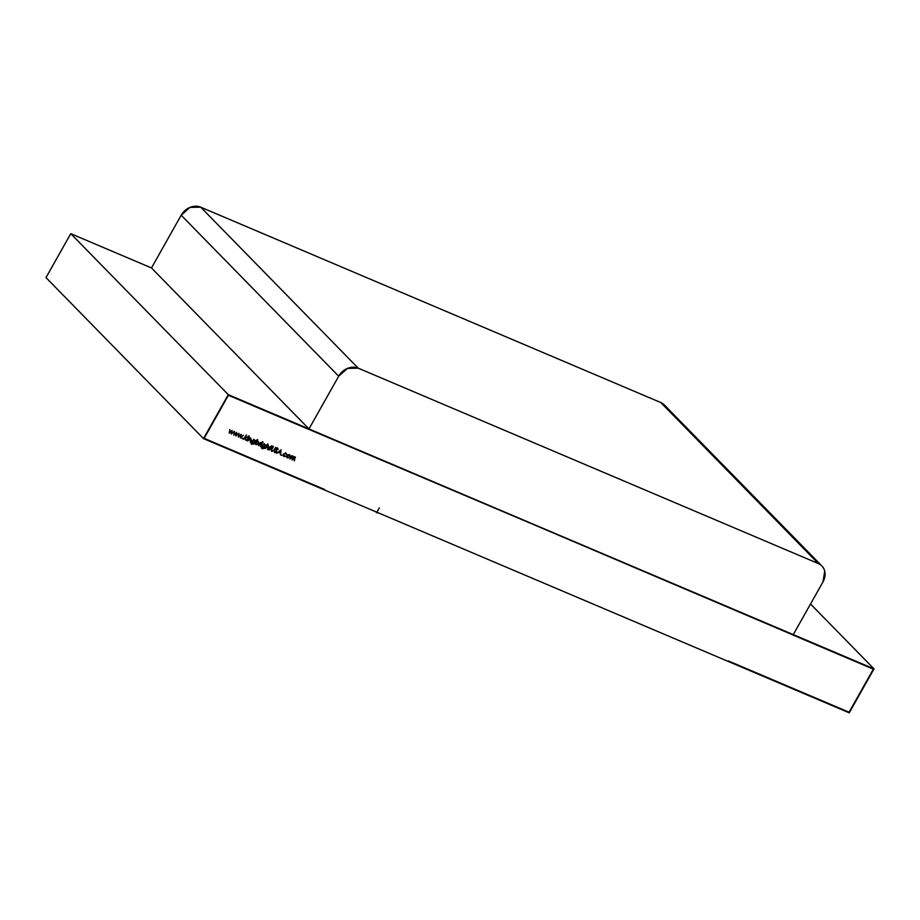 <?xml version="1.0" encoding="UTF-8"?>
<svg xmlns="http://www.w3.org/2000/svg" width="920" height="920" viewBox="0 0 920 920"><rect width="100%" height="100%" fill="white"/><g stroke="black" fill="none" stroke-linecap="round" stroke-linejoin="round"><path stroke-width="1.38" d="M810.531 604.003L874 668.886L810.531 604.003L874 668.886L793.281 634.605L873.344 669.15L793.04 635.042L873.344 669.15L849.079 712.206L873.344 669.15L849.079 712.206L873.344 669.15L228.263 394.657L70.76 233.668L46 277.61L203.504 438.598L849.24 712.827L874 668.886L849.24 712.827L728.168 661.411L849.24 712.827L874 668.886L308.982 428.938L151.478 267.95L181.183 215.222L338.686 376.211L308.982 428.938L151.478 267.95L181.183 215.222L189.98 207.402L200.721 207.172L660.813 402.558L818.317 563.558L358.225 368.172L200.721 207.172L660.813 402.558L666.747 408.629M70.76 233.668L46 277.61L203.504 438.598L324.829 489.578L204.148 438.334L228.413 395.266L793.281 634.605L822.997 581.877L824.699 571.055C823.779 567.467 821.652 564.972 818.317 563.558L358.225 368.172L200.721 207.172L660.813 402.558L818.317 563.558A15.387 12.857 -44.4 0 1 821.882 565.972A15.387 12.857 -44.4 0 1 822.997 581.877L793.281 634.605L308.982 428.938L151.478 267.95L181.183 215.222L338.686 376.211L308.982 428.938L151.478 267.95L70.76 233.668L46 277.61L203.504 438.598L228.263 394.657L70.76 233.668L151.478 267.95L308.982 428.938L228.263 394.657L70.76 233.668L151.478 267.95L308.982 428.938L793.281 634.605L822.997 581.877A15.387 12.857 -44.4 0 0 818.317 563.558L358.225 368.172L200.721 207.172A15.387 12.857 -44.4 0 0 181.183 215.222L338.686 376.211L347.484 368.391L358.225 368.172A15.387 12.857 -44.4 0 0 338.686 376.211L308.982 428.938L874 668.886M818.317 563.558L660.813 402.558A15.387 12.857 -44.4 0 1 664.378 404.984L821.882 565.972M203.504 438.598L324.829 489.578L204.148 438.334L228.413 395.266L308.982 428.938L151.478 267.95L308.982 428.938L228.263 394.657L203.504 438.598L228.263 394.657M378.764 513.026L375.716 511.738L378.764 513.026L376.636 512.67L379.35 507.828M308.982 428.938L228.413 395.266L308.729 429.375L228.413 395.266L204.148 438.334L228.413 395.266L204.148 438.334L324.576 490.015L204.148 438.334L228.413 395.266L308.982 428.938L151.478 267.95M288.109 454.802L287.063 455.768L287.661 458.068L290.111 457.067L290.352 455.756L289.536 454.744L288.109 454.802L287.063 455.768L287.661 458.068L290.111 457.067L290.352 455.756L289.536 454.744L288.109 454.802L287.063 455.768L287.661 458.068L290.111 457.067L290.352 455.756L289.536 454.744L288.109 454.802M281.37 454.951L282.037 455.227L281.336 455.285M277.092 447.637L278.242 449.339L277.587 448.143L276.011 448.741L276.425 451.892L275.218 452.295L274.275 451.272L274.953 452.743L276.782 452.053L276.391 448.879L278.242 449.339L277.587 448.143L276.011 448.741L276.425 451.892L275.218 452.295L274.735 451.191L274.953 452.743L274.401 452.214M270.79 446.855L268.985 450.075L271.676 447.235L271.883 445.717L270.273 446.637L268.985 450.075L271.676 447.235L271.883 445.717L270.273 446.637L268.985 450.075L271.676 447.235L271.883 445.717L270.79 446.855M264.201 443.693L265.512 445.315L264.684 444.199L262.234 445.199L262.832 447.465L264.362 447.35L262.373 448.316L261.245 447.062L262.188 448.718L264.086 448.397L266.19 444.9L265.512 445.315L264.201 443.693L265.512 445.315L264.684 444.199L262.234 445.199L262.832 447.465L264.362 447.35L262.373 448.316L261.245 447.062L262.188 448.718L264.086 448.397L266.19 444.9L265.512 445.315L264.684 444.199L262.234 445.199L262.832 447.465L264.27 447.511L262.373 448.316L261.245 447.062L262.188 448.718L264.086 448.397L266.19 444.9L265.512 445.315L264.684 444.199M262.407 442.048L263.085 442.336L262.384 442.347M255.116 444.187L255.449 443.589L256.277 444.751L258.761 443.75L258.163 441.428L256.599 441.554L257.657 439.679L254.759 444.026L255.449 443.589L256.277 444.751L258.761 443.75L258.163 441.428L256.599 441.554L257.289 439.518L254.759 444.026L255.449 443.589L256.277 444.751L258.761 443.75L258.163 441.428L256.599 441.554L257.289 439.518L254.828 443.888M247.56 440.979L250.596 438.702L250.148 442.072L251.068 440.438L250.884 438.334L249.412 438.495L249.366 437.759L247.56 440.979L250.596 438.702L250.148 442.072L251.068 440.438L250.884 438.334L249.412 438.495L249.366 437.759L247.56 440.979L250.596 438.702L250.148 442.072L251.068 440.438L250.884 438.334L249.412 438.495L249.366 437.759L247.56 440.979M248.549 436.16L249.216 436.448L248.515 436.459M242.305 438.357L242.972 438.644L242.27 438.702M233.783 435.125L236.106 433.251L235.83 435.988L238.867 433.308L236.302 435.079L236.601 432.342L234.335 434.24L234.37 431.388L233.783 435.125L236.106 433.251L235.83 435.988L238.867 433.308L236.302 435.079L236.601 432.342L234.335 434.24L234.37 431.388L233.783 435.125L236.106 433.251L235.83 435.988L238.867 433.308L236.302 435.079L236.601 432.342L234.335 434.24L234.37 431.388L233.841 435.148M229.23 433.193L231.552 431.319L231.276 434.056L234.312 431.365L231.748 433.136L232.047 430.41L229.781 432.308L229.816 429.456L229.23 433.193L231.552 431.319L231.276 434.056L234.312 431.365L231.748 433.136L232.047 430.41L229.781 432.308L229.816 429.456L229.23 433.193L231.552 431.319L231.276 434.056L234.312 431.365L231.748 433.136L232.047 430.41L229.781 432.308L229.816 429.456L229.23 433.193M238.326 437.058L240.66 435.183L240.373 437.92L243.42 435.24L240.856 437.011L241.155 434.274L238.889 436.172L238.924 433.32L238.326 437.058L240.66 435.183L240.373 437.92L243.42 435.24L240.856 437.011L241.155 434.274L238.889 436.172L238.924 433.32L238.326 437.058L240.66 435.183L240.373 437.92L243.42 435.24L240.856 437.011L241.155 434.274L238.889 436.172L238.924 433.32L238.326 437.058M243.581 439.288L244.777 437.954L245.962 440.289L245.203 437.874L247.606 437.011L245.007 437.541L246.48 434.93L243.581 439.288L244.777 437.954L245.962 440.289L245.203 437.874L247.606 437.011L245.007 437.541L246.48 434.93L243.581 439.288L244.777 437.954L245.962 440.289L245.203 437.874L247.606 437.011L245.007 437.541L246.48 434.93L243.581 439.288M246.318 440.45L248.492 437.391L246.318 440.45M253.747 439.254L255.058 440.875L254.242 439.76L251.781 440.76L252.39 443.026L253.908 442.911L251.919 443.877L250.803 442.623L251.735 444.279L253.632 443.957L255.737 440.461L255.058 440.875L253.747 439.254L255.058 440.875L254.242 439.76L251.781 440.76L252.39 443.026L253.908 442.911L251.919 443.877L250.803 442.623L251.735 444.279L253.632 443.957L255.737 440.461L255.058 440.875L254.242 439.76L251.781 440.76L252.39 443.026L253.816 443.072L251.919 443.877L250.803 442.623L251.735 444.279L253.632 443.957L255.737 440.461L255.058 440.875L254.242 439.76M258.474 445.613L261.659 443.049L260.291 442.405L258.474 445.613L261.659 443.049L260.291 442.405L258.474 445.613L261.659 443.049L260.291 442.405L258.474 445.613M260.188 446.338L262.361 443.279L260.188 446.338M265.202 448.466L268.249 446.2L267.789 449.569L268.72 447.925L268.536 445.832L267.03 446.016L268.111 444.118L265.202 448.466L268.249 446.2L267.789 449.569L268.72 447.925L268.536 445.832L267.03 446.016L267.743 443.957L265.202 448.466L268.249 446.2L268.651 447.154L267.433 449.409L268.72 447.925L268.536 445.832L267.03 446.016L267.743 443.957L265.202 448.466M271.572 449.017L271.86 451.433L274.16 450.11L275.655 447.453L273.378 450.604L272.09 450.972L271.63 449.742L273.067 446.361L271.112 449.972L271.86 451.433L274.16 450.11L275.655 447.453L273.378 450.604L272.09 450.972L271.63 449.742L273.067 446.361L271.112 449.972L271.86 451.433L274.16 450.11L275.655 447.453L273.378 450.604L272.09 450.972L271.63 449.742L273.424 446.51L271.572 449.017M281.083 449.765L276.69 453.341L278.495 452.364L280.324 453.146L280.519 454.974L281.083 449.765L276.69 453.341L278.495 452.364L280.324 453.146L280.519 454.974L281.083 449.765L276.69 453.341L278.495 452.364L280.324 453.146L280.519 454.974L281.083 449.765M285.533 452.755L286.959 454.584L286.028 453.261L283.429 454.25L284.13 456.573L285.924 456.423L284.361 456.182L283.808 454.365L285.786 453.64L286.959 454.584L286.028 453.261L283.429 454.25L284.13 456.573L285.924 456.423L283.728 455.607M292.606 456.297L292.882 458.194L291.962 459.827L292.733 458.436L294.894 457.516L294.469 457.079L294.331 460.839L295.182 457.148L293.664 457.459L291.743 455.756L289.938 458.965L292.87 456.653L292.318 459.977L294.894 457.516L294.331 460.839L295.182 457.148L293.664 457.459L291.743 455.756L289.938 458.965L293.101 456.803L291.743 455.756L289.938 458.965L292.87 456.653L292.318 459.977L295.124 457.666L294.526 457.079M241.937 438.368L242.845 438.138M244.812 437.334L245.962 440.289M245.203 437.874L245.329 439.737M248.193 436.137L249.067 435.965M250.389 437.839L250.585 439.933M248.63 438.621L250.113 438.207L248.63 438.621L250.113 438.207L251.01 439.656M253.805 442.508L253.149 443.451M252.08 443.934L251.137 443.9M250.665 442.278L251.424 443.371L250.665 442.278M253.414 442.405L251.896 442.52L253.414 442.405L251.896 442.52L252.39 443.026L251.447 442.221M252.137 442.129L251.643 440.427M254.104 440.197L254.483 441.899L252.62 442.635L252.137 440.933L254.046 440.162L254.483 441.899L252.62 442.635L252.022 442.083M252.62 442.635L251.861 440.645L254.046 440.162L254.483 441.899L252.62 442.635L251.861 440.645M257.669 440.921L258.267 443.244M256.542 444.371L255.162 443.302M256.002 443.842L255.53 442.072L256.002 443.842L255.53 442.072L257.439 441.312L257.991 441.841M256.496 444.348L256.024 442.566L257.933 441.818L258.393 443.589L256.496 444.348L256.024 442.566L257.933 441.818L258.393 443.589L256.496 444.348L256.024 442.566L257.933 441.818L258.393 443.589L256.496 444.348L255.921 443.808M257.439 441.312L257.933 441.818L255.53 442.072L257.439 441.312L258.279 442.06L257.795 441.554M262.062 442.025L262.936 441.853M264.258 446.947L263.591 447.89M262.533 448.373L261.59 448.339M261.119 446.717L261.878 447.81L261.119 446.717M263.867 446.844L262.349 446.959L263.867 446.844L262.349 446.959L262.832 447.465L261.889 446.66M262.591 446.568L262.096 444.866M264.558 444.636L264.925 446.338L263.074 447.074L262.591 445.372L264.5 444.601L264.925 446.338L263.074 447.074L262.476 446.522M263.074 447.074L262.303 445.084L264.5 444.601L264.925 446.338L263.074 447.074L262.303 445.084M268.042 445.326L268.226 447.419M267.755 445.694L268.157 446.648L267.755 445.694L268.157 446.648L267.755 445.694L266.271 446.119M267.8 445.74L268.651 447.154M271.066 446.924L271.446 447.626L270.365 447.039L270.928 447.407M271.446 447.626L270.365 447.039M271.342 449.443L272.09 450.972M271.135 449.236L271.595 450.466L271.135 449.236M272.17 450.995L271.4 451.133M274.597 452.502L276.782 452.053L276.391 448.879L278.242 449.339L277.587 448.143L276.011 448.741L276.425 451.892L275.218 452.295L274.275 451.272L274.953 452.743L274.47 452.249L276.782 452.053L276.391 448.879L278.242 449.339L277.587 448.143M274.252 450.685L274.723 451.8L274.252 450.685M277.748 448.834L278.242 449.339L277.621 448.868M276.828 448.097L277.76 449.477M275.839 449.052L276.287 451.547L276.138 449.719L276.632 450.225M278.334 452.007L280.324 453.146M280.358 450.363L280.393 452.605L278.68 451.72L280.623 450.627L280.393 452.605L278.944 451.996L280.623 450.627L280.393 452.605L278.68 451.72M284.361 456.182L283.532 454.089L285.786 453.64L285.292 453.146L286.959 454.584L286.028 453.261L283.429 454.25L284.13 456.573L285.924 456.423L284.361 456.182L283.808 454.365L285.786 453.64L286.959 454.584L286.028 453.261M285.211 453.111L286.534 454.664M283.314 453.87L283.866 455.676M285.43 455.917L283.636 456.067L285.43 455.917L283.636 456.067L284.13 456.573L283.095 455.71M289.858 455.25L290.352 455.756L289.858 455.25L289.616 456.561M287.937 457.7L286.683 457.251M289.351 455.17L289.754 456.918L287.88 457.677L287.419 455.929L289.305 455.147L289.754 456.918L287.88 457.677L287.017 456.929M287.88 457.677L287.143 455.641L289.305 455.147L289.754 456.918L287.88 457.677L287.143 455.641M295.481 457.343L293.664 457.459L292.744 456.515M292.663 455.791L293.169 456.964M294.688 456.642L294.825 458.597M294.469 458.436L294.4 457.01M338.686 376.211A15.387 12.857 -44.4 0 1 358.225 368.172M181.183 215.222A15.387 12.857 -44.4 0 1 200.721 207.172M660.813 402.558A15.387 12.857 -44.4 0 1 666.724 408.606M873.344 669.15L793.04 635.042L873.344 669.15L849.079 712.206L873.344 669.15M728.41 660.962L849.079 712.206L728.41 660.962M375.716 511.738L376.636 512.67M275.218 452.295L274.735 451.191M262.373 448.316L261.613 447.223M251.919 443.877L251.16 442.784M294.469 457.079L294.331 460.839L295.182 457.148M293.238 457.022L293.158 456.285M244.708 437.368L245.467 439.794M253.552 439.668L254.046 440.162L252.137 440.933M264.005 444.107L264.5 444.601L262.591 445.372M276.138 449.719L276.287 451.547M275.252 452.306L274.47 452.249M278.944 451.996L280.623 450.627M288.811 454.641L289.305 455.147L287.419 455.929"/></g></svg>
